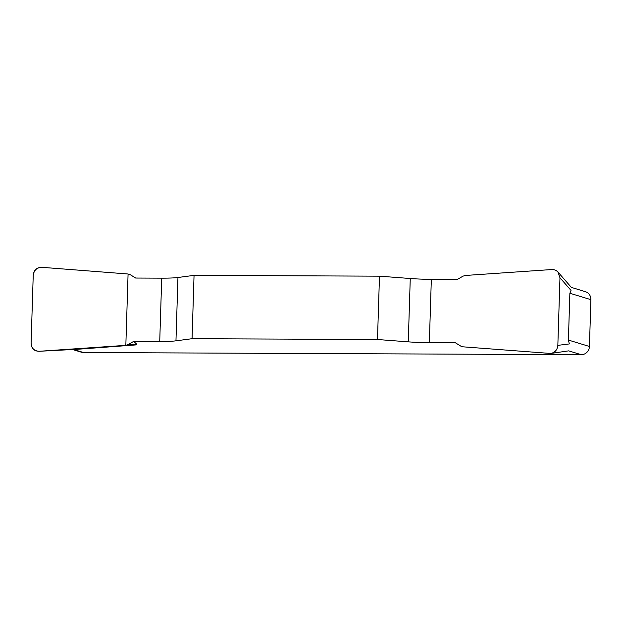 <?xml version="1.0" encoding="UTF-8"?>
<svg xmlns="http://www.w3.org/2000/svg" width="622" height="622" viewBox="0 0 622 622"><rect width="100%" height="100%" fill="white"/><g stroke="black" fill="none" stroke-linecap="round" stroke-linejoin="round"><path stroke-width="0.93" d="M379.482 276.168L377.492 339.511L408.273 341.851A27.656 2.364 -178.2 0 0 429.343 342.668L455.405 342.784L460.739 346.089L462.986 346.819L550.695 353.467C554.972 352.581 557.359 349.875 557.841 345.358L559.963 277.762L557.996 272.102C556.332 270.282 554.264 269.427 551.8 269.544L465.225 275.476L462.939 276.184L457.395 279.441L431.334 279.332A27.656 2.364 1.8 0 1 410.263 278.508L379.482 276.168L194.048 275.359L177.954 277.498A27.656 2.364 1.8 0 1 161.72 278.151L135.666 278.042L130.325 274.737L128.078 273.999L41.899 267.32C36.83 267.499 33.938 270.212 33.223 275.46L31.1 343.064C31.481 348.312 34.202 351.049 39.264 351.274L125.838 345.35L128.132 344.635L133.676 341.377L159.73 341.494A27.656 2.364 -178.2 0 0 175.964 340.833L192.058 338.702L194.048 275.359M377.492 339.511L192.058 338.702M133.676 341.377L136.809 344.254L136.436 344.883L77.182 349.292M571.206 287.356L585.403 291.687A8.296 7.884 106.9 0 1 590.9 299.656L589.431 346.47A8.296 7.884 106.9 0 1 581.259 354.695L83.527 352.526A8.296 7.884 106.9 0 1 81.373 352.2L72.618 349.533M550.727 353.467L568.671 350.862L581.259 354.695M557.841 345.358L569.34 343.935L568.399 340.063L569.869 293.25L571.027 290.427L559.963 277.762M128.132 344.635L136.809 344.254M125.838 345.35L136.436 344.883M39.31 351.274C34.047 351.236 31.31 348.475 31.1 342.994L33.223 275.523C33.775 270.049 36.682 267.312 41.946 267.32L128.078 273.999L125.838 345.35L39.31 351.274M73.544 349.486L83.527 352.526M568.399 340.063L589.431 346.47M590.9 299.656L569.869 293.25M408.273 341.851L410.263 278.508M431.334 279.332L429.343 342.668M177.954 277.498L175.964 340.833M159.73 341.494L161.72 278.151M39.264 351.274L77.377 349.284M39.147 351.282L77.284 349.292M558.074 272.187L571.742 287.846"/></g></svg>
